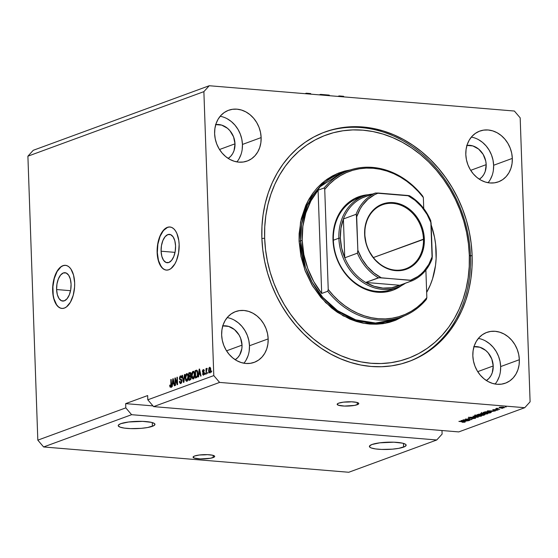 <?xml version="1.0" encoding="UTF-8"?>
<svg xmlns="http://www.w3.org/2000/svg" width="558" height="558" viewBox="0 0 558 558"><rect width="100%" height="100%" fill="white"/><g stroke="black" fill="none" stroke-linecap="round" stroke-linejoin="round"><path stroke-width="0.84" d="M305.826 93.744L306.314 93.207L305.024 93.681L306.314 93.207L310.687 93.57L310.708 94.149L310.687 93.57L306.314 93.207L305.826 93.744M320.571 94.965L320.55 94.386L319.26 94.86L320.55 94.386L320.571 94.965M329.297 95.111L320.55 94.386L329.297 95.111L329.318 95.69L329.297 95.111M339.173 96.513L339.152 95.927L337.862 96.401L339.152 95.927L343.526 96.29L344.056 96.918L343.526 96.29L339.152 95.927L339.173 96.513M200.336 454.896A10.811 2.127 178 0 0 207.304 454.651L200.169 454.896M213.191 457.56A10.811 2.127 -2 0 1 201.075 458.941A10.811 2.127 -2 0 1 193.082 457.169A10.811 2.127 -2 0 1 194.589 456.019L199.213 455.028L207.471 454.658L212.528 455.223L214.684 456.311L214.091 457.155L210.38 458.271L200.315 458.92L194.149 458.041L193.194 456.849L194.589 456.019A10.811 2.127 -2 0 1 206.704 454.637A10.811 2.127 -2 0 1 214.697 456.409A10.811 2.127 -2 0 1 213.191 457.56L213.114 455.37L213.191 457.56M344.419 402.046A10.811 2.127 178 0 0 351.38 401.802M357.273 404.703A10.811 2.127 -2 0 1 345.158 406.085A10.811 2.127 -2 0 1 337.165 404.313A10.811 2.127 -2 0 1 338.671 403.162L343.289 402.172L351.554 401.802L356.611 402.367L358.759 403.455L358.166 404.299L354.463 405.422L344.391 406.064L338.232 405.185L337.269 403.992L338.671 403.162A10.811 2.127 -2 0 1 350.787 401.781A10.811 2.127 -2 0 1 358.78 403.56A10.811 2.127 -2 0 1 357.273 404.703L357.197 402.513L357.273 404.703M56.602 289.539L70.538 290.697L56.602 289.539L56.965 284.001L58.381 278.902L60.62 275.024L63.354 272.946L66.158 272.988L68.613 275.15L70.343 279.098L71.075 284.231A14.229 7.184 94.7 0 1 62.663 301.069A14.229 7.184 94.7 0 1 56.602 289.539A14.229 7.184 94.7 0 1 65.014 272.709A14.229 7.184 94.7 0 1 71.075 284.231L70.713 289.769L69.304 294.868L67.058 298.753L64.33 300.832L61.52 300.783L59.064 298.621L57.341 294.673L56.602 289.539M161.088 251.212L175.031 252.369L161.088 251.212L161.457 245.673L162.866 240.575L165.105 236.69L167.839 234.611L170.643 234.66L173.099 236.822L174.828 240.77L175.561 245.904A14.229 7.184 94.7 0 1 167.149 262.741A14.229 7.184 94.7 0 1 161.088 251.212A14.229 7.184 94.7 0 1 169.499 234.374A14.229 7.184 94.7 0 1 175.561 245.904L175.198 251.442L173.789 256.541L171.543 260.426L168.816 262.497L166.005 262.455L163.557 260.293L161.827 256.345L161.088 251.212M170.023 226.994A21.629 10.916 -85.3 0 0 157.328 252.593L157.14 252.579A21.629 10.916 94.7 0 1 169.925 226.987A21.629 10.916 94.7 0 1 179.139 244.509L178.588 252.92L176.44 260.67L174.863 263.92L171.013 268.538L168.879 269.73L166.723 270.114L164.617 269.66L162.643 268.405L159.407 263.669L157.496 256.631L157.14 252.579L157.21 248.366L158.584 240.121L161.415 233.16L165.273 228.543L167.4 227.35L169.562 226.973L171.669 227.42L173.636 228.682L175.393 230.705L176.872 233.411L178.783 240.449L179.139 244.509A21.629 10.916 94.7 0 1 166.354 270.093A21.629 10.916 94.7 0 1 157.14 252.579L157.328 252.593A21.629 10.916 -85.3 0 0 166.451 270.1M65.537 265.329A21.629 10.916 -85.3 0 0 52.843 290.92L52.654 290.906A21.629 10.916 94.7 0 1 65.439 265.322A21.629 10.916 94.7 0 1 74.653 282.836L74.584 287.049L73.21 295.287L70.378 302.248L66.528 306.865L64.393 308.065L62.231 308.441L60.131 307.995L58.158 306.733L56.4 304.71L53.777 298.711L53.01 294.966L52.654 290.906L53.212 282.488L55.354 274.738L56.93 271.495L60.78 266.877L62.915 265.678L65.077 265.301L67.176 265.748L69.15 267.01L70.908 269.033L73.53 275.031L74.653 282.836A21.629 10.916 94.7 0 1 61.868 308.428A21.629 10.916 94.7 0 1 52.654 290.906L52.843 290.92A21.629 10.916 -85.3 0 0 61.959 308.435M152.404 426.305A18.379 3.62 -2 0 1 131.807 428.649A18.379 3.62 -2 0 1 118.219 425.635A18.379 3.62 -2 0 1 120.772 423.682L128.633 422.001L142.674 421.374L151.281 422.329L154.385 423.494L154.936 424.178L153.924 425.615L147.626 427.519L141.16 428.349L130.509 428.614L124.336 428.105L120.033 427.121L118.247 425.81L118.401 425.098L120.772 423.682A18.379 3.62 -2 0 1 141.376 421.339A18.379 3.62 -2 0 1 154.964 424.352A18.379 3.62 -2 0 1 152.404 426.305L152.278 422.587L152.404 426.305M403.587 447.125A18.379 3.62 -2 0 1 382.99 449.469A18.379 3.62 -2 0 1 369.403 446.456A18.379 3.62 -2 0 1 371.963 444.503L379.817 442.822L393.857 442.194L402.464 443.15L405.568 444.314L406.119 444.998L405.108 446.435L398.81 448.339L392.351 449.169L381.693 449.434L375.52 448.925L371.216 447.941L369.982 447.314L369.584 445.919L371.963 444.503A18.379 3.62 -2 0 1 392.56 442.159A18.379 3.62 -2 0 1 406.147 445.172A18.379 3.62 -2 0 1 403.587 447.125L403.462 443.408L403.587 447.125M243.93 363.209A27.035 22.725 69.9 0 0 249.475 345.758L268.168 338.894A27.035 22.725 -110.1 0 1 254.225 362.351A27.035 22.725 -110.1 0 1 221.652 335.037L221.924 329.911L223.067 325.049L225.062 320.648L227.81 316.874L231.221 313.875L235.155 311.762L239.466 310.611L243.986 310.478L248.54 311.364L252.955 313.233L257.064 316.016L260.705 319.601L263.739 323.856L266.047 328.613L267.54 333.691L268.168 338.894L267.903 344.028L266.752 348.889L264.764 353.291L262.009 357.064L258.605 360.063L254.664 362.177L250.354 363.321L245.834 363.46L241.279 362.574L236.864 360.705L232.763 357.922L229.122 354.337L226.088 350.082L223.779 345.325L222.279 340.247L221.652 335.037A27.035 22.725 -110.1 0 1 235.602 311.587A27.035 22.725 -110.1 0 1 268.168 338.894L249.475 345.758A27.035 22.725 69.9 0 0 227.197 317.586M495.113 384.03A27.035 22.725 69.9 0 0 500.659 366.578L519.352 359.715A27.035 22.725 -110.1 0 1 505.409 383.165A27.035 22.725 -110.1 0 1 472.835 355.858L473.107 350.731L474.251 345.869L476.246 341.468L478.994 337.695L482.405 334.695L486.339 332.582L490.649 331.431L495.169 331.299L499.724 332.184L504.139 334.054L508.247 336.837L511.888 340.422L514.922 344.677L517.231 349.434L518.724 354.511L519.352 359.715L519.086 364.848L517.936 369.71L515.948 374.111L513.193 377.885L509.789 380.884L505.848 382.997L501.537 384.141L497.018 384.281L492.463 383.395L488.048 381.526L483.946 378.743L480.305 375.157L477.271 370.903L474.963 366.146L473.463 361.068L472.835 355.858A27.035 22.725 -110.1 0 1 486.785 332.408A27.035 22.725 -110.1 0 1 519.352 359.715L500.659 366.578A27.035 22.725 69.9 0 0 478.38 338.406M488.083 182.717A27.035 22.725 69.9 0 0 493.628 165.266L512.321 158.402A27.035 22.725 -110.1 0 1 498.378 181.852A27.035 22.725 -110.1 0 1 465.811 154.545L466.076 149.418L467.227 144.557L469.215 140.156L471.963 136.382L475.374 133.383L479.308 131.263L483.619 130.119L488.138 129.986L492.693 130.872L497.115 132.741L501.217 135.524L504.857 139.109L507.892 143.364L510.2 148.121L511.7 153.199L512.321 158.402L512.056 163.536L510.905 168.39L508.917 172.792L506.169 176.572L502.758 179.571L498.824 181.685L494.514 182.829L489.994 182.961L485.439 182.082L481.017 180.213L476.916 177.43L473.275 173.845L470.241 169.59L467.932 164.833L466.432 159.755L465.811 154.545A27.035 22.725 -110.1 0 1 479.754 131.095A27.035 22.725 -110.1 0 1 512.321 158.402L493.628 165.266A27.035 22.725 69.9 0 0 471.35 137.094M236.899 161.897A27.035 22.725 69.9 0 0 242.444 144.445L261.137 137.582A27.035 22.725 -110.1 0 1 247.194 161.032A27.035 22.725 -110.1 0 1 214.621 133.725L214.893 128.598L216.037 123.737L218.032 119.335L220.78 115.562L224.19 112.563L228.124 110.442L232.435 109.298L236.955 109.166L241.509 110.052L245.925 111.921L250.033 114.704L253.674 118.289L256.708 122.544L259.017 127.301L260.509 132.379L261.137 137.582L260.872 142.715L259.721 147.57L257.733 151.971L254.978 155.752L251.574 158.751L247.633 160.864L243.323 162.008L238.803 162.141L234.248 161.262L229.833 159.393L225.732 156.61L222.091 153.025L219.057 148.77L216.748 144.013L215.249 138.935L214.621 133.725A27.035 22.725 -110.1 0 1 228.571 110.275A27.035 22.725 -110.1 0 1 261.137 137.582L242.444 144.445A27.035 22.725 69.9 0 0 220.166 116.273M472.117 255.438A122.188 102.707 -110.1 0 1 409.07 361.438A122.188 102.707 -110.1 0 1 261.862 238.008L261.96 226.318L263.069 214.816L265.176 203.628L268.265 192.852L272.304 182.599L277.256 172.959L283.073 164.031L289.7 155.898L297.065 148.644L305.107 142.332L313.742 137.024L322.894 132.776L332.47 129.616L342.382 127.594L352.523 126.715L362.805 126.994L373.135 128.424L383.395 130.997L393.502 134.68L403.357 139.444L412.857 145.24L421.918 152.013L430.448 159.7L438.365 168.223L445.598 177.5L452.078 187.453L457.727 197.964L462.512 208.957L466.376 220.305L469.278 231.912L471.196 243.658L472.117 255.438L472.019 267.129L470.91 278.623L468.804 289.818L465.714 300.588L461.675 310.848L456.723 320.487L450.906 329.415L444.28 337.541L436.914 344.802L428.872 351.115L420.23 356.423L411.079 360.67L401.509 363.823L391.597 365.853L381.456 366.725L371.168 366.453L360.845 365.023L350.577 362.449L340.471 358.766L330.622 354.002L321.122 348.206L312.061 341.433L303.531 333.747L295.607 325.223L288.381 315.94L281.902 305.993L276.245 295.475L271.467 284.489L267.603 273.141L264.701 261.535L262.776 249.789L261.862 238.008A122.188 102.707 -110.1 0 1 324.909 132.009A122.188 102.707 -110.1 0 1 472.117 255.438L470.464 256.038L472.117 255.438M473.693 346.727L479.866 347.236L485.662 350.396L488.138 352.837L491.772 358.968L493.216 365.957A18.379 15.45 -110.1 0 1 486.416 380.549L489.024 378.31L490.9 375.743L492.254 372.751L493.216 365.957L477.725 371.642L493.216 365.957A18.379 15.45 -110.1 0 0 473.993 346.685M222.509 325.907L228.682 326.416L234.479 329.576L239.012 334.912L240.582 338.148L242.032 345.137A18.379 15.45 -110.1 0 1 235.232 359.729L237.841 357.49L239.717 354.923L241.851 348.624L242.032 345.137L226.541 350.822L242.032 345.137A18.379 15.45 -110.1 0 0 222.809 325.865M215.479 124.594L221.652 125.104L227.448 128.263L229.924 130.705L233.558 136.836L235.002 143.825A18.379 15.45 -110.1 0 1 228.201 158.416L230.81 156.177L232.686 153.61L234.039 150.618L235.002 143.825L219.51 149.509L235.002 143.825A18.379 15.45 -110.1 0 0 215.779 124.553M466.669 145.415L472.835 145.924L478.631 149.084L483.172 154.42L485.76 161.109L486.185 164.645A18.379 15.45 -110.1 0 1 479.385 179.237L481.993 176.998L483.87 174.431L485.223 171.439L486.185 164.645L470.694 170.329L486.185 164.645A18.379 15.45 -110.1 0 0 466.962 145.373M436.754 439.983L131.611 414.692L43.622 446.965L348.764 472.263L436.754 439.983L348.764 472.263L43.622 446.965L131.611 414.692L125.808 407.87L37.818 440.15L43.622 446.965L37.818 440.15L125.808 407.87L125.655 403.629L147.654 395.559L147.8 399.8L213.791 375.59L203.879 91.638L27.9 156.191L37.818 440.15L27.9 156.191L203.879 91.638L209.236 85.737L514.378 111.035L520.182 117.85L530.1 401.809L524.743 407.703L219.601 382.411L153.603 406.622L458.746 431.913L524.743 407.703L458.746 431.913L153.603 406.622L219.601 382.411L213.791 375.59L147.8 399.8L153.603 406.622L147.8 399.8L147.654 395.559L125.655 403.629L152.99 405.896L125.655 403.629L125.808 407.87L131.611 414.692L436.754 439.983L442.11 434.089L436.754 439.983M464.716 419.86L469.899 420.293L462.987 419.895L470.227 419.574L465.435 419.002L471.949 419.539L464.716 419.86L471.949 419.539L465.435 419.002L470.227 419.574L462.987 419.895L469.899 420.293L464.716 419.86M468.469 417.851L469.139 418.409L474.154 417.754L474.495 418.305L471.733 418.667L475.221 418.374L474.537 417.775L475.569 418.2L472.675 418.709L474.621 418.249L474.154 417.921L468.636 418.347L468.364 417.886L470.966 417.544L469.118 417.956L469.738 418.277L474.537 417.775L468.099 418.109M472.954 416.24L478.255 417.231L470.178 417.258L477.264 417.245L472.954 416.24L477.264 417.245L470.178 417.258L478.255 417.231L472.954 416.24M474.677 415.57C473.958 415.989 474.593 416.275 476.581 416.414L481.359 416.129L481.338 415.57L481.177 416.184L477.836 416.477L474.474 416.045L475.353 415.396L481.149 415.515L481.742 415.87L481.359 416.129L481.498 415.626L479.545 415.291L474.293 415.856M481.08 413.227C480.361 413.645 480.996 413.924 482.977 414.071L487.755 413.778L487.734 413.22L487.364 413.897L484.239 414.134L481.01 413.757L480.717 413.429L481.498 413.101L487.406 413.136L488.09 413.394L487.755 413.778L487.894 413.283L485.948 412.941L480.689 413.513M491.354 411.546L487.267 410.995L495.399 410.939L491.354 411.546L495.399 410.939L487.65 410.848L491.354 411.546M505.262 406.901L506.197 406.977L505.262 406.901M499.347 407.319C498.838 407.619 499.298 407.821 500.728 407.919L504.258 407.724C504.767 407.424 504.293 407.221 502.828 407.124L504.537 407.528L503.1 407.94L499.068 407.514L502.828 407.124L499.068 407.521M501.565 408.254L502.493 408.33L501.565 408.254M498.44 408.714L495.762 408.672L497.178 408.233L498.44 408.714L497.178 408.233L495.762 408.672L498.44 408.714M498.817 409.265L499.745 409.342L498.817 409.265M497.882 410.06L497.304 409.593L498.161 409.921L496.522 410.29L495.406 410.283L497.15 409.76L492.7 409.788L497.304 409.593L492.965 409.663L493.425 410.102L497.018 409.746L495.406 410.283L498.203 409.844M490.831 412.613C491.612 412.209 491.005 411.937 489.003 411.804L491.291 412.278L489.694 413.032L483.186 412.488L485.446 411.804L488.773 411.783L485 411.874L483.186 412.488L489.694 413.032L490.831 412.613L490.81 412.055L490.831 412.613L491.298 412.306M484.484 414.943C485.216 414.671 484.965 414.475 483.737 414.357L484.93 414.678L483.298 415.375L476.783 414.838L479.134 414.155L483.486 414.336L480.675 414.148L476.783 414.838L483.298 415.375L484.484 414.943L484.463 414.448L484.484 414.943L484.93 414.664M465.009 421.213L460.915 420.655L469.048 420.606L465.009 421.213L469.048 420.606L461.306 420.516L465.009 421.213M465.016 422.12L458.885 421.402L464.172 421.667L464.27 422.05L462.157 422.26L465.002 421.792L464.577 422.239L462.157 422.26L464.319 421.904L459.29 421.255L465.267 421.946M33.257 150.297L209.236 85.737L33.257 150.297L27.9 156.191L33.257 150.297M441.985 430.525L442.11 434.089L441.985 430.525M175.345 379.426L175.554 385.327L175.149 385.473L174.891 378.059L175.317 377.905L177.151 383.22L176.942 377.306L177.339 377.159L177.597 384.574L177.172 384.734L175.345 379.426L177.172 384.734L177.597 384.574L177.339 377.159L176.942 377.306L177.151 383.22L175.317 377.905L174.891 378.059L175.149 385.473L175.554 385.327L175.345 379.426L175.854 379.468L175.345 379.426M181.831 380.172L180.52 380.019L181.929 381.1L180.792 382.621L181.601 382.69L180.792 382.621L179.816 381.226L179.418 381.47L180.792 383.506L181.929 380.898L181.629 382.628L180.534 383.562L179.662 382.823L179.418 381.47L179.816 381.226L180.122 382.39L180.701 382.649L181.531 381.065L181.162 380.179L179.76 379.649L179.404 378.15L180.032 376.197L181.329 376.204L181.713 377.703L181.315 377.947L181.064 376.957L180.408 376.817L179.822 378.436L180.101 379.077L181.531 379.545L181.929 380.898L181.273 379.342L179.962 378.938L179.809 378.233L180.499 376.783L181.671 376.817M184.858 374.404L183.903 382.265L183.491 382.418L182.075 375.422L182.494 375.269L183.645 381.484L184.44 374.558L184.858 374.404L184.44 374.558L183.645 381.484L182.494 375.269L182.075 375.422L183.491 382.418L183.903 382.265L184.858 374.404M187.09 381.177L185.751 380.507L186.93 381.254L186.274 381.191L185.556 379.991L185.514 375.353L186.839 373.602L188.088 375.074L188.186 379.028L186.93 381.254L188.018 379.705L188.318 376.894C188.276 374.732 187.718 373.644 186.665 373.644C185.612 374.425 185.151 375.918 185.27 378.108L185.751 380.507L186.609 380.416M193.486 378.833L193.082 378.233L192.154 378.157L193.326 378.903L192.67 378.84L191.952 377.64L191.917 373.009L193.235 371.251L194.547 372.981L194.512 377.027L193.326 378.903L194.421 377.354L194.721 374.551C194.672 372.381 194.121 371.293 193.061 371.293C192.015 372.081 191.547 373.567 191.673 375.757L192.154 378.157L193.012 378.066M198.871 374.53L198.613 376.866L198.195 377.02L199.171 369.152L199.555 369.012L201.047 375.973L200.629 376.127L200.217 374.034L198.871 374.53L200.217 374.034L200.629 376.127L201.047 375.973L199.555 369.012L199.171 369.152L198.195 377.02L198.613 376.866L198.871 374.53M211.761 370.972L211.398 372.179L211.761 370.972M210.75 369.626L210.45 372.067L209.278 372.807L208.629 370.958L208.908 368.071L210.003 367.304L210.666 368.692L210.75 369.626L209.578 367.283L208.601 370.47L209.773 372.87L210.75 369.626M208.057 372.332L207.695 373.539L208.057 372.332M206.446 371.161L206.544 373.958L206.146 374.104L205.958 368.712L206.355 368.566L206.39 369.424L206.739 368.35L207.213 368.447L206.446 371.161L207.213 368.447L206.83 368.294L206.39 369.424L206.355 368.566L205.958 368.712L206.146 374.104L206.544 373.958L206.446 371.161M205.358 373.323L204.995 374.53L205.358 373.323M203.286 370.373L203.809 371.056L204.207 370.819L203.245 369.612L203.761 369.654L203.245 369.612L202.408 371.475L203.447 372.765L204.326 372.842L203.447 372.765L204.333 372.967L203.837 372.925L204.34 373.414L203.454 374.411L204.123 374.467L202.833 373.56L202.442 373.804L203.454 375.192L204.34 373.462L203.272 375.234L202.442 373.804L202.833 373.56L203.454 374.411L203.914 373.128L202.652 372.388L202.449 370.819L203.077 369.689L203.886 369.766L204.207 370.819L203.809 371.056L203.286 370.373L202.819 371.349L204.054 372.019L204.34 373.1L202.805 371.216L203.286 370.373L204.374 370.428M197.818 373.365L197.309 376.894L195.349 378.066L195.091 370.651L196.793 370.163L197.567 371.37L197.818 373.365L196.793 370.163L195.091 370.651L195.349 378.066L196.486 377.647C197.518 376.964 197.964 375.534 197.818 373.365M191.22 377.375L190.801 379.468L188.946 380.416L188.688 372.995L190.655 372.744L191.003 374.272L190.627 375.75L191.22 377.375L190.627 375.75L191.003 374.034L189.88 372.556L188.688 372.995L188.946 380.416L190.132 379.977L191.22 377.375M172.527 384.197L172.269 386.534L171.85 386.687L172.82 378.819L173.21 378.673L174.703 385.641L174.284 385.794L173.873 383.702L172.527 384.197L173.873 383.702L174.284 385.794L174.703 385.641L173.21 378.673L172.82 378.819L171.85 386.687L172.269 386.534L172.527 384.197M170.574 386.373L171.215 386.429L170.574 386.373L170.071 384.999L169.674 385.243L170.085 385.278L169.674 385.243L169.967 386.945L170.588 387.245L169.967 386.945L169.674 385.243L170.071 384.999L170.385 386.359L170.901 385.92L170.79 379.566L171.194 379.412L171.369 385.313L170.588 387.245L171.369 384.448L171.194 379.412L170.79 379.566L170.95 385.669L170.483 386.387L171.411 386.464M514.378 111.035L209.236 85.737L203.879 91.638L213.791 375.59L219.601 382.411L524.743 407.703L530.1 401.809L520.182 117.85L514.378 111.035M211.768 371.154L211.356 371.119L211.768 371.154M210.038 372.709L209.745 372.13M209.013 370.505L208.601 370.47L209.013 370.505M210.031 367.324L209.578 367.283L210.031 367.324M209.696 371.949L210.213 372.884M209.599 368.057L208.999 370.324L209.669 372.116L210.415 372.151L209.759 372.095L210.352 369.828L210.757 369.863L209.641 368.043L210.352 369.828L209.759 372.095L208.999 370.324L209.599 368.057L210.659 368.113M209.759 372.095L210.554 372.193M208.064 372.507L207.66 372.479L208.064 372.507M206.362 368.747L205.958 368.712L206.362 368.747M207.213 368.447L206.83 368.294M205.365 373.497L204.96 373.469L205.365 373.497M203.454 374.411L204.214 374.516M203.349 371.719L204.381 372.842L203.342 371.551M203.537 370.359L203.935 369.815M204.214 370.449L203.733 371.293M204.005 369.766L203.454 370.582M204.033 372.758L204.381 372.842M199.471 374.306L199.555 373.665L199.471 374.306M199.597 369.187L199.171 369.152L199.597 369.187M200.643 374.069L200.217 374.034L200.643 374.069M200.51 373.469L198.976 373.616L199.387 369.856L199.659 371.3L200.057 371.328L199.659 371.3L200.057 373.218L200.461 373.253L198.976 373.616L200.51 373.469M196.263 377.731L196.242 377.096L196.263 377.731M196.032 371.182L196.018 370.728L195.091 370.651L197.079 370.338L196.172 370.254L197.065 370.324L196.018 370.728L196.032 371.182M196.793 370.163L196.172 370.254M197.316 376.887L195.719 377.055L195.516 371.37L196.193 371.119L197.497 371.133L196.744 371.07L197.413 373.497L197.818 373.532L197.413 373.497L197.33 375.367L197.727 375.401L196.402 376.803L197.323 376.873L195.719 377.055L197.316 376.887M196.193 371.119L195.516 371.37L195.719 377.055L196.918 376.462L197.33 375.367L197.337 372.465L196.744 371.07M197.671 371.147L197.127 371.196M192.078 375.792L191.673 375.757L192.078 375.792M193.221 372.13L193.828 371.447M193.689 371.349L193.061 371.293L193.689 371.349M192.977 377.989L193.598 378.917M193.905 371.412L193.138 372.291M194.177 372.2L193.096 372.158L194.568 373.1L194.093 373.058L194.317 374.669L194.721 374.704L194.317 374.669L193.291 378.038L194.121 378.108L193.054 378.073L194.1 378.15M194.156 378.136L193.766 378.08M192.071 375.625L193.096 372.158L192.294 373.253L192.071 375.625L192.391 377.431L193.291 378.038L192.071 375.625M189.866 380.075L189.846 379.44L189.866 380.075M189.741 376.608L189.72 375.973L189.741 376.608M189.636 373.525L189.622 373.072L188.688 372.995L190.627 372.702L189.622 373.072L189.636 373.525M190.536 372.611L189.88 372.556L190.536 372.611M190.257 372.493L189.88 372.556M190.934 379.224L189.315 379.398L189.225 376.796L190.341 376.462L191.227 377.557L190.822 377.529L190.494 378.875L191.045 378.917L190.111 379.105L190.955 379.175L189.315 379.398L190.934 379.224M190.71 375.792L189.197 375.932L189.12 373.714L190.215 373.386L189.776 373.476L191.003 374.334L190.606 374.306L190.292 375.457L190.759 375.499L189.901 375.674L190.641 375.736L189.197 375.932L190.71 375.792M189.964 376.531L189.225 376.796L189.315 379.398L190.717 378.464L190.348 376.462L191.275 376.538M189.776 373.476L189.12 373.714L189.197 375.932L190.445 375.255L190.208 373.386L191.143 373.462M185.681 378.136L185.27 378.108L185.681 378.136M187.286 373.693L186.665 373.644L187.286 373.693M186.574 380.333L187.202 381.267M186.895 380.389L187.718 380.458L186.895 380.389L187.746 379.084L187.92 377.02L188.325 377.055L187.92 377.02L187.69 375.401L188.172 375.443L186.7 374.509L187.69 375.401L187.92 377.02L186.895 380.389L185.674 377.968L186.7 374.509L187.92 374.558M182.529 375.457L182.075 375.422L182.529 375.457M183.994 381.512L183.645 381.484L183.994 381.512M184.14 380.284L183.77 380.249L184.14 380.284M184.831 374.585L184.44 374.558L184.831 374.585M180.422 383.562L180.792 383.506M180.931 383.444L180.506 382.655M180.792 382.621L181.58 382.739M180.499 376.783L181.315 377.947L181.713 377.703L180.457 375.918L181.099 375.973L180.457 375.918L179.411 378.359L180.52 380.019L181.448 380.096L180.443 379.189M180.646 376.748L181.217 376.071M180.464 382.495L181.001 383.499M181.28 376.043L180.604 376.824M180.436 379.175L180.862 379.893L181.929 380.193M175.386 378.101L174.891 378.059L175.386 378.101M177.556 383.248L177.151 383.22L177.556 383.248M177.346 377.341L176.942 377.306L177.346 377.341M173.126 383.974L173.203 383.325L173.126 383.974M173.252 378.854L172.82 378.819L173.252 378.854M174.291 383.737L173.873 383.702L174.291 383.737M174.166 383.137L172.624 383.276L173.043 379.517L173.705 380.995L173.315 380.961L173.705 382.886L174.117 382.914L172.624 383.276L174.166 383.137M171.515 387.322L169.967 386.945L170.894 387.022L170.713 386.408M171.348 385.704L170.95 385.669L171.348 385.704M171.376 384.685L170.971 384.657L171.376 384.685M171.201 379.593L170.79 379.566L171.201 379.593M169.967 386.945L170.588 387.245M170.678 386.234L170.957 387.126M199.387 369.856L198.976 373.616L200.057 373.218L199.387 369.856M193.291 378.038L194.149 376.741L194.317 374.669L193.919 372.611L193.096 372.158M186.7 374.509L185.779 376.05L185.765 378.938L186.393 380.319L187.586 380.5M173.043 379.517L172.624 383.276L173.705 382.886L173.043 379.517M499.856 407.187L500.568 407.71L500.01 407.166L502.465 407.096L503.588 407.668L501.126 407.772L503.588 407.668M503.721 407.221L500.017 407.382M496.55 408.344L496.913 408.589M492.965 409.663L493.425 410.102M490.726 411.434L488.131 410.855L491.8 410.897L490.726 411.434L491.807 411.037L488.138 410.974L490.726 411.434M490.036 412.139L486.646 411.881L484.344 412.404L489.338 412.815L484.337 412.069L488.592 411.769L490.029 411.909L490.022 412.564L489.338 412.815L490.377 412.397L490.036 412.139L490.022 412.564M487.755 413.778L487.894 413.283M481.512 412.446L481.617 413.597L483.388 413.924C481.826 413.82 481.31 413.611 481.84 413.283L485.53 413.087C487.029 413.192 487.518 413.401 486.995 413.715L483.388 413.924L486.995 413.715M480.382 414.301L477.948 414.754L479.894 414.915L477.948 414.754L478.59 414.231L480.375 414.127L480.926 414.503L479.894 414.915L480.954 414.468L480.382 414.301L480.926 414.503M484.03 414.65L480.654 414.978L482.935 415.166L480.654 414.978L481.373 414.259L481.394 414.706L483.333 414.329L484.037 414.727L482.935 415.166L484.037 414.727M481.359 416.129L481.498 415.626M475.109 414.789L475.221 415.947L476.985 416.268C475.423 416.17 474.907 415.954 475.444 415.633L479.127 415.438C480.626 415.543 481.115 415.752 480.591 416.066L476.985 416.268L480.591 416.066M475.221 418.374L475.2 417.865L475.221 418.374L475.632 418.095M474.154 417.921L474.495 418.305M469.55 418.263L469.243 417.907M464.375 421.102L461.787 420.523L465.456 420.565L464.375 421.102L465.456 420.704L461.794 420.641L464.375 421.102M487.239 412.446L487.274 413.506L484.735 413.039L481.84 413.283M480.836 414.796L480.877 415.856L478.339 415.389L475.444 415.633M242.172 149.572L242.444 144.445L241.816 139.235L240.317 134.157L238.008 129.4L234.974 125.145L231.333 121.56L227.232 118.777M239.033 158.835L241.028 154.433M493.363 170.392L493.628 165.266L493 160.055L491.5 154.978L489.192 150.221L486.158 145.966L482.524 142.381L478.415 139.598M490.224 179.655L492.212 175.254M500.387 371.705L500.659 366.578L500.031 361.368L498.531 356.29L496.222 351.533L493.188 347.278L489.547 343.693L485.446 340.91M497.248 380.968L499.243 376.566M249.203 350.884L249.475 345.758L248.847 340.547L247.347 335.47L245.039 330.713L242.005 326.458L238.364 322.873L234.262 320.09M246.064 360.147L248.052 355.746M65.258 265.315L63.103 265.699L60.968 266.891L57.111 271.509L54.286 278.47L52.905 286.707L53.198 294.98L53.959 298.725L56.588 304.724L58.346 306.747L60.313 308.009M169.744 226.987L167.588 227.364L163.431 230.524L160.027 236.425L157.879 244.174L157.328 252.593L158.451 260.391L161.074 266.396L162.831 268.419L164.798 269.681M344.251 402.039L351.387 401.802M361.27 197.12A48.658 40.901 69.9 0 0 333.377 240.226L338.873 238.21A48.658 40.901 -110.1 0 1 363.976 195.998A48.658 40.901 -110.1 0 1 372.716 194.024A48.658 40.901 69.9 0 0 338.873 238.21A48.658 40.901 69.9 0 0 362.498 282.111A48.658 40.901 69.9 0 0 405.436 283.213A48.658 40.901 -110.1 0 1 397.498 287.363L391.995 289.379A48.658 40.901 -110.1 0 1 333.377 240.226L332.993 239.947L333.363 244.739L334.144 249.524L336.899 258.87L338.846 263.341L343.784 271.669L346.734 275.45L353.43 282.048L357.113 284.803L360.984 287.168L369.11 290.606L373.288 291.653L381.679 292.343L389.84 291.164L393.739 289.881L401.614 285.536A49.739 41.808 -110.1 0 1 357.469 285.047A49.739 41.808 -110.1 0 1 332.993 239.947L333.377 240.226A48.658 40.901 69.9 0 0 394.701 288.256M351.094 169.765L344.691 171.069L338.504 173.106L332.596 175.854L327.016 179.285L321.82 183.359L317.056 188.046L312.78 193.305L309.02 199.073L305.819 205.295L301.215 218.882L299.137 233.537L299.074 241.091L300.908 256.289L305.282 271.118L312.02 285.012L320.878 297.435L331.501 307.904L337.36 312.285L349.859 319.106L356.388 321.485L363.021 323.145L369.689 324.065L376.336 324.247L382.886 323.682L389.289 322.371L395.476 320.334L404.306 315.905L385.411 323.256L364.011 323.326L343.177 315.849L325.67 302.617L312.885 286.442L304.801 269.863L299.074 241.091L300.553 240.965L305.414 267.122L312.138 282.222L322.761 297.351L337.527 310.639L355.711 319.825L375.485 323.005L394.353 319.615L402.053 316.791A77.855 65.446 -110.1 0 1 327.734 291.248L321.687 293.466A77.855 65.446 -110.1 0 1 302.206 240.365A77.855 65.446 -110.1 0 1 318.081 190.194L324.128 187.976A77.855 65.446 -110.1 0 1 348.422 170.602A77.855 65.446 -110.1 0 1 422.741 196.144A77.855 65.446 69.9 0 0 324.128 187.976L324.735 189.35L328.23 289.462L333.321 295.496L338.88 300.95L344.851 305.77L351.17 309.899L357.755 313.296L364.541 315.912L371.454 317.732L378.415 318.723L385.348 318.883L392.169 318.206L398.817 316.7L405.199 314.377L411.26 311.28L416.931 307.423L422.141 302.861L426.842 297.637L425.88 270.079L426.842 297.637A76.774 64.533 -110.1 0 1 328.23 289.462L327.734 291.248A77.855 65.446 69.9 0 0 426.347 299.416A77.855 65.446 -110.1 0 1 402.053 316.791M261.883 238.475L264.652 238.238A118.945 99.98 -110.1 0 1 362.916 130.174A118.945 99.98 -110.1 0 1 469.32 255.201L470.464 256.038A122.188 102.707 69.9 0 0 324.079 132.316A122.188 102.707 -110.1 0 1 470.464 256.038A122.188 102.707 -110.1 0 1 408.24 361.737A122.188 102.707 69.9 0 0 470.464 256.038L469.32 255.201L469.229 266.584L468.148 277.779L466.097 288.674L463.091 299.158L459.157 309.146L454.338 318.527L448.674 327.218L442.229 335.135L435.059 342.2L427.226 348.345L418.821 353.507L409.914 357.643L400.588 360.712L390.942 362.686L381.072 363.544L371.056 363.272L361.012 361.877L351.017 359.38L341.175 355.788L331.585 351.156L322.336 345.514L313.519 338.915L305.212 331.438L297.505 323.138L290.467 314.105L284.161 304.424L278.658 294.185L273.999 283.485L270.239 272.437L267.415 261.137L265.545 249.705L264.652 238.238L264.75 226.855L265.824 215.667L267.882 204.772L270.888 194.282L274.822 184.3L279.642 174.919L285.298 166.228L291.75 158.312L298.921 151.246L306.754 145.101L315.158 139.932L324.065 135.796L333.391 132.727L343.031 130.76L352.907 129.902L362.916 130.174L372.967 131.562L382.962 134.066L392.797 137.652L402.388 142.29L411.637 147.933L420.46 154.524L428.76 162.008L436.475 170.309L443.512 179.341L449.818 189.023L455.321 199.262L459.973 209.954L463.733 221.01L466.565 232.302L468.434 243.741L469.32 255.201A118.945 99.98 -110.1 0 1 371.056 363.272A118.945 99.98 -110.1 0 1 264.652 238.238L261.883 238.475M348.422 170.602L344.628 172.157A77.855 65.446 69.9 0 0 340.722 173.426A77.855 65.446 69.9 0 0 300.553 240.965L302.206 240.365L300.553 240.965A77.855 65.446 69.9 0 0 394.353 319.615M431.181 224.93A77.855 65.446 -110.1 0 1 436.168 251.47A77.855 65.446 -110.1 0 1 426.661 292.399L430.26 285.068L432.562 278.798L435.512 265.469L436.126 258.521L435.638 244.362L434.522 237.276L431.181 224.93M423.348 197.525L418.256 191.492L412.69 186.037L406.719 181.217L400.407 177.088L393.822 173.691L387.036 171.076L380.124 169.262L373.163 168.265L366.229 168.111L359.408 168.788L352.761 170.288L346.372 172.61L340.31 175.714L334.647 179.564L329.429 184.126L324.735 189.35A76.774 64.533 -110.1 0 1 423.348 197.525L422.741 196.144L423.348 197.525L423.731 208.511L423.348 197.525M332.993 239.947L333.482 230.51L334.34 225.948L337.241 217.39L341.629 209.836L347.32 203.565L354.114 198.836L361.737 195.823L368.301 194.721A49.739 41.808 -110.1 0 0 332.993 239.947M426.347 299.416L426.842 297.637L426.347 299.416M340.722 173.426L320.146 186.7L307.444 205.156L301.648 224.093L300.553 240.965L299.074 241.091L300.546 222L308.156 200.615L324.784 180.918L336.767 173.831L350.717 169.82M397.498 287.363A48.658 40.901 -110.1 0 1 338.873 238.21L333.377 240.226A48.658 40.901 -110.1 0 1 358.48 198.013L363.976 195.998M318.081 190.194L310.946 200.838L305.812 213.03L302.868 226.36L302.206 240.365L303.852 254.56L307.751 268.454L313.763 281.574L321.687 293.466L318.081 190.194L321.687 293.466L327.734 291.248L328.23 289.462L324.735 189.35L324.128 187.976L318.081 190.194M364.848 234.325A34.059 28.632 69.9 0 0 395.322 270.135A34.059 28.632 69.9 0 0 423.459 239.187L424.345 239.11A34.708 29.176 -110.1 0 1 395.671 270.644A34.708 29.176 -110.1 0 1 364.625 234.158L364.848 234.325A34.059 28.632 -110.1 0 1 382.425 204.779A34.059 28.632 -110.1 0 1 423.459 239.187A34.059 28.632 -110.1 0 1 405.889 268.733A34.059 28.632 -110.1 0 1 364.848 234.325L364.967 227.573L367.589 218.422L372.528 210.833L379.363 205.47L387.496 202.791L396.229 203.028L402.018 204.807L410.088 209.731L416.819 216.971L420.265 222.788L423.543 232.428L424.324 242.43L423.41 248.875L419.979 257.587L414.35 264.499L409.607 267.798L401.474 270.477L395.671 270.644L386.952 268.461L381.456 265.462L374.209 258.933L368.705 250.486L366.25 244.139L364.625 234.158A34.708 29.176 -110.1 0 1 393.299 202.624A34.708 29.176 -110.1 0 1 424.345 239.11L373.372 257.559L423.459 239.187A34.059 28.632 69.9 0 0 392.992 203.384A34.059 28.632 69.9 0 0 364.848 234.325M362.756 197.678A47.576 39.995 -110.1 0 1 367.101 196.088L362.756 197.678A47.576 39.995 69.9 0 0 343.393 218.973A47.576 39.995 -110.1 0 1 362.756 197.678L375.401 193.04L362.756 197.678M340.352 238.085A47.576 39.995 -110.1 0 1 343.393 218.973L340.945 228.222L340.352 238.085L341.642 248.101L344.753 257.817L343.393 218.973L356.046 214.328L356.374 214.663L357.859 250.27L357.399 253.172L344.753 257.817A47.576 39.995 -110.1 0 1 340.352 238.085L338.873 238.21L340.352 238.085M432.004 259.128L432.283 256.436A46.495 39.081 -110.1 0 1 410.646 280.235L412.467 280.632L399.821 285.271L365.713 282.446L374.153 286.303L382.914 288.095L391.604 287.747L399.821 285.271A47.576 39.995 -110.1 0 1 365.713 282.446A47.576 39.995 -110.1 0 1 344.753 257.817L343.393 218.973L356.046 214.328A47.576 39.995 -110.1 0 1 375.401 193.04A47.576 39.995 69.9 0 0 356.046 214.328L356.674 216.448L357.859 250.27L361.912 258.849L367.324 266.508L373.874 272.911L381.288 277.8L412.522 280.555L399.821 285.271L365.713 282.446L379.063 277.724L410.646 280.235L417.761 276.552L420.969 274.069L423.899 271.195L428.809 264.394L432.283 256.436L431.111 222.998L430.469 220.501A47.576 39.995 -110.1 0 0 409.509 195.872L375.401 193.04L378.324 193.04L374.662 194.658L368.001 199.199L362.449 205.309L360.161 208.873L356.688 216.832A46.495 39.081 -110.1 0 1 378.324 193.04L407.689 195.467A46.495 39.081 -110.1 0 1 431.111 222.998L427.058 214.418L421.646 206.767L415.096 200.357L407.689 195.467L409.426 195.725M432.122 258.779L430.797 220.835M344.753 257.817A47.576 39.995 69.9 0 0 365.713 282.446L378.366 277.807A47.576 39.995 -110.1 0 1 357.399 253.172L344.753 257.817M378.366 277.807L381.288 277.8A46.495 39.081 -110.1 0 1 357.859 250.27L357.399 253.172A47.576 39.995 69.9 0 0 378.366 277.807M196.625 371.035L197.553 371.112M490.426 412.32L490.419 411.971M468.964 418.088L468.929 417.028M432.045 259.038C428.105 269.207 421.583 276.405 412.488 280.625M409.53 195.767C419.023 201.494 426.11 209.843 430.783 220.801"/></g></svg>
